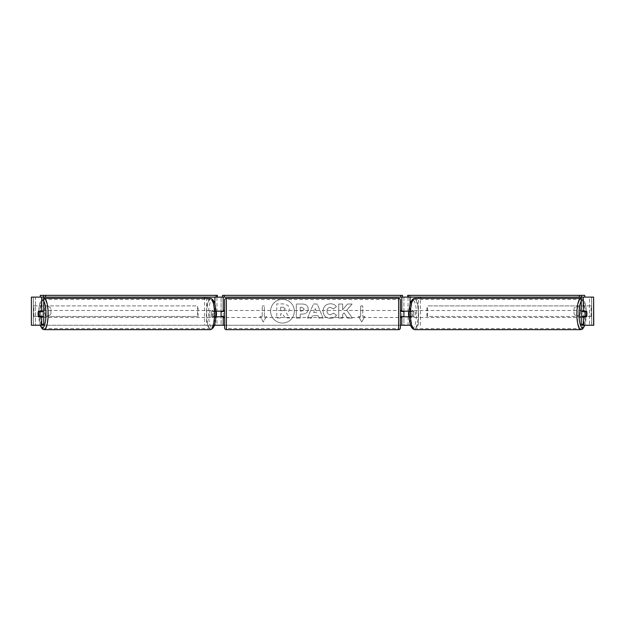 <?xml version="1.0" encoding="UTF-8"?>
<svg xmlns="http://www.w3.org/2000/svg" width="625" height="625" viewBox="0 0 625 625"><rect width="100%" height="100%" fill="white"/><g stroke="black" fill="none" stroke-linecap="round" stroke-linejoin="round"><path stroke-width="0.47" stroke-dasharray="3.12 2.34" d="M217.352 295.359L214.172 295.359L214.172 297.117L31.25 297.117L33.359 297.117L31.25 297.117L31.25 325.242L223.203 325.242L223.203 297.117L221.094 297.117L221.094 311.18L215.031 311.18A3.516 0.906 -90 0 0 214.664 313.992A3.516 0.906 -90 0 0 215.031 316.805L215.758 316.805M215.758 311.18L212.992 311.18A3.516 0.906 -90 0 0 212.625 313.992A3.516 0.906 -90 0 0 212.992 316.805M214.906 325.242L206.625 325.242L206.625 297.117L204.586 297.117L223.203 297.117L222.5 297.117L222.5 295.359L402.5 295.359L402.5 297.117L401.797 297.117L403.906 297.117L401.797 297.117L401.797 325.242L403.906 325.242L403.906 297.117L593.609 297.117M206.625 325.242L204.586 325.242L204.586 298.352M204.586 325.242L214.445 325.242M215.031 316.805L216.945 316.805L216.945 325.242L221.094 325.242L221.094 316.805L223.203 316.805M221.094 325.242L223.203 325.242L221.094 325.242L221.094 297.117M223.203 316.453L223.203 311.531M214.906 297.117L214.172 297.117M221.094 316.453L221.094 311.531L221.094 316.453L223.555 316.453L223.555 317.508M206.625 297.117L216.945 297.117L216.945 311.18M216.945 316.805L221.094 316.805M221.094 311.18L223.203 311.18M215.031 311.18L212.992 311.18M403.906 297.117L403.906 311.18L409.969 311.18A3.516 0.906 -90 0 1 410.336 313.992A3.516 0.906 -90 0 1 409.969 316.805L401.797 316.805M409.969 311.18L412.008 311.18A3.516 0.906 -90 0 1 412.375 313.992A3.516 0.906 -90 0 1 412.008 316.805L409.242 316.805M410.094 325.242L410.555 325.242M420.414 325.242L420.414 298.352M418.375 325.242L418.375 297.117L420.414 297.117L410.094 297.117M409.242 311.18L412.008 311.18M408.055 316.805L408.055 325.242L403.906 325.242L403.906 316.805M401.797 316.453L401.797 311.531M403.906 316.453L403.906 311.531L403.906 316.453L401.445 316.453L401.445 317.508M31.391 325.242L403.906 325.242M418.375 297.117L408.055 297.117L408.055 311.18M403.906 311.18L401.797 311.18M409.969 316.805L412.008 316.805M582.07 311.18A3.516 0.906 -90 0 1 582.609 310.477A3.516 0.906 -90 0 1 583.523 313.992A3.516 0.906 -90 0 1 582.609 317.508A3.516 0.906 -90 0 1 582.07 316.805M583.086 311.18A3.516 0.906 -90 0 1 583.633 310.477A3.516 0.906 -90 0 1 584.18 311.18M586.656 311.531L582.984 311.531M582.984 316.453L586.656 316.453M584.18 316.805A3.516 0.906 -90 0 1 583.633 317.508A3.516 0.906 -90 0 1 583.086 316.805M413.734 313.992A3.516 0.906 -90 0 1 412.82 317.508A3.516 0.906 -90 0 1 411.914 313.992A3.516 0.906 -90 0 1 412.82 310.477A3.516 0.906 -90 0 1 413.734 313.992M408.773 311.531L410.078 311.531A3.516 0.906 -90 0 1 410.336 313.992A3.516 0.906 -90 0 1 410.078 316.453L408.773 316.453M410.078 311.531L412.453 311.531A3.516 0.906 -90 0 0 411.805 310.477A3.516 0.906 -90 0 0 411.156 311.531L409.219 311.531M409.219 316.453L411.156 316.453A3.516 0.906 -90 0 0 411.805 317.508L412.82 317.508M410.078 316.453L412.453 316.453A3.516 0.906 -90 0 1 411.805 317.508M411.156 311.531L412.453 311.531M412.453 316.453L411.156 316.453M413.609 313.992A3.516 0.906 -90 0 1 414.516 310.477A3.516 0.906 -90 0 1 415.43 313.992A3.516 0.906 -90 0 1 414.516 317.508A3.516 0.906 -90 0 1 413.609 313.992M580.008 313.992A3.516 0.906 -90 0 1 580.914 310.477A3.516 0.906 -90 0 1 581.828 313.992A3.516 0.906 -90 0 1 580.914 317.508A3.516 0.906 -90 0 1 580.008 313.992M577.141 313.992A14.594 3.773 -90 0 1 580.914 299.406A14.594 3.773 -90 0 1 584.688 313.992A14.594 3.773 -90 0 1 580.914 328.586A14.594 3.773 -90 0 1 577.141 313.992M418.297 313.992A14.594 3.773 -90 0 1 414.516 328.586A14.594 3.773 -90 0 1 410.742 313.992A14.594 3.773 -90 0 1 414.516 299.406A14.594 3.773 -90 0 1 418.297 313.992M282.477 299.32A11.859 11.859 0 0 0 270.617 311.18A11.859 11.859 0 0 0 282.477 323.039A11.859 11.859 0 0 0 294.336 311.18A11.859 11.859 0 0 0 282.477 299.32A11.859 11.859 0 0 0 270.617 311.18A11.859 11.859 0 0 0 282.477 323.039A11.859 11.859 0 0 0 294.336 311.18A11.859 11.859 0 0 0 282.477 299.32M581.695 325.242L591.57 325.242L591.57 297.117L591.641 325.242L591.641 297.117L589.531 297.117L589.531 325.242L589.531 297.117L35.469 297.117L35.469 325.242L35.469 297.117L593.75 297.117L591.641 297.117L593.75 297.117L593.75 325.242L589.531 325.242L593.609 325.242M224.609 325.242L400.391 325.242M346.781 310.086L352.102 304.039L347.484 304.039L342.641 309.742L342.641 304.039L338.742 304.039L338.742 318.102L342.641 318.102L342.641 314.461L344.07 312.875L347.602 318.102L352.289 318.102L346.781 310.086L352.102 304.039L347.484 304.039L342.641 309.742L342.641 304.039L338.742 304.039L338.742 318.102L342.641 318.102L342.641 314.461L344.07 312.875L347.602 318.102L352.289 318.102L346.781 310.086M317.945 315.602L312.5 315.602L311.508 318.102L307.484 318.102L313.438 304.023L317.172 304.023L323.117 318.102L318.969 318.102L317.945 315.602L312.5 315.602L311.508 318.102L307.484 318.102L313.438 304.023L317.172 304.023L323.117 318.102L318.969 318.102L317.945 315.602M50.938 313.766A3.516 3.516 0 0 1 44.609 313.766L44.609 308.594A3.516 3.516 0 0 1 50.938 308.594L50.938 313.766A3.516 3.516 0 0 1 44.609 313.766L44.609 308.594A3.516 3.516 0 0 1 50.938 308.594L50.938 313.766M580.391 313.766L580.391 308.594A3.516 3.516 0 0 0 574.062 308.594L574.062 313.766A3.516 3.516 0 0 0 580.391 313.766L580.391 308.594A3.516 3.516 0 0 0 574.062 308.594L574.062 313.766A3.516 3.516 0 0 0 580.391 313.766M364.883 316.453L361.719 321.938L358.555 316.453L360.664 316.453L360.664 305.906L362.773 305.906L360.664 305.906L360.664 316.453L358.555 316.453L361.719 321.938L364.883 316.453L362.773 316.453L362.773 305.906L362.773 316.453L364.883 316.453M262.227 316.453L260.117 316.453L263.281 321.938L266.445 316.453L264.336 316.453L264.336 305.906L262.227 305.906L264.336 305.906L264.336 316.453L266.445 316.453L263.281 321.938L260.117 316.453L262.227 316.453L262.227 305.906L262.227 316.453M308.195 308.977L308.195 309.016C307.93 312.367 305.914 314.055 302.148 314.078L300.219 314.078L300.219 318.102L296.32 318.102L296.32 304.039L302.352 304.039C306.078 304.125 308.023 305.773 308.195 308.977L308.195 309.016C307.93 312.367 305.914 314.055 302.148 314.078L300.219 314.078L300.219 318.102L296.32 318.102L296.32 304.039L302.352 304.039C306.078 304.125 308.023 305.773 308.195 308.977M336.477 315.211C335.297 317.18 333.219 318.234 330.25 318.383C325.828 318.055 323.406 315.633 323 311.109L323 311.07C323.344 306.578 325.812 304.141 330.414 303.758C333.211 303.867 335.203 304.844 336.375 306.688L333.445 308.961L330.375 307.312C328.266 307.523 327.148 308.766 327.016 311.031L327.016 311.07C327.148 313.375 328.266 314.625 330.375 314.828L333.547 313.117L336.477 315.211C335.297 317.18 333.219 318.234 330.25 318.383C325.828 318.055 323.406 315.633 323 311.109L323 311.07C323.344 306.578 325.812 304.141 330.414 303.758C333.211 303.867 335.203 304.844 336.375 306.688L333.445 308.961L330.375 307.312C328.266 307.523 327.148 308.766 327.016 311.031L327.016 311.07C327.148 313.375 328.266 314.625 330.375 314.828L333.547 313.117L336.477 315.211M43.305 325.242L33.43 325.242L33.43 297.117L31.391 297.117M584.617 311.531A3.516 0.906 -90 0 1 584.617 316.453M581.242 311.18L586.555 311.18M586.555 316.805L581.242 316.805M33.359 325.242L33.359 297.117L33.359 325.242M43.758 311.18L38.445 311.18M40.383 311.531A3.516 0.906 -90 0 0 40.117 313.992A3.516 0.906 -90 0 0 40.383 316.453M38.445 316.805L43.758 316.805M289.281 308.703L289.281 308.742C289.188 310.891 288.219 312.328 286.383 313.07L289.742 317.984L285.234 317.984L282.391 313.711L280.68 313.711L280.68 317.984L276.773 317.984L276.773 303.891L283.438 303.891L288.031 305.422L289.281 308.742C289.188 310.891 288.219 312.328 286.383 313.07L289.742 317.984L285.234 317.984L282.391 313.711L280.68 313.711L280.68 317.984L276.773 317.984L276.773 303.891L283.438 303.891L288.031 305.422L289.281 308.703M313.695 312.586L316.828 312.586L315.273 308.617L313.695 312.586L316.828 312.586L315.273 308.617L313.695 312.586M304.297 309.164L302.047 307.312L300.219 307.312L300.219 311.031L302.07 311.031L304.297 309.203L302.047 307.312L300.219 307.312L300.219 311.031L302.07 311.031L304.297 309.164M285.352 308.984L283.242 307.273L280.68 307.273L280.68 310.656L283.258 310.656L285.352 308.984L283.242 307.273L280.68 307.273L280.68 310.656L283.258 310.656L285.352 308.984M42.93 311.18A3.516 0.906 -90 0 0 42.391 310.477A3.516 0.906 -90 0 0 41.477 313.992A3.516 0.906 -90 0 0 42.391 317.508A3.516 0.906 -90 0 0 42.93 316.805M40.82 316.805A3.516 0.906 -90 0 0 41.367 317.508A3.516 0.906 -90 0 0 41.914 316.805M42.016 316.453L38.344 316.453M38.344 311.531L42.016 311.531M41.914 311.18A3.516 0.906 -90 0 0 41.367 310.477A3.516 0.906 -90 0 0 40.82 311.18M211.266 313.992A3.516 0.906 -90 0 0 212.18 317.508A3.516 0.906 -90 0 0 213.086 313.992A3.516 0.906 -90 0 0 212.18 310.477A3.516 0.906 -90 0 0 211.266 313.992M216.227 311.531L214.922 311.531A3.516 0.906 -90 0 0 214.664 313.992A3.516 0.906 -90 0 0 214.922 316.453L216.227 316.453M212.18 317.508L213.195 317.508A3.516 0.906 -90 0 1 212.547 316.453L214.922 316.453M213.195 317.508A3.516 0.906 -90 0 0 213.844 316.453L215.781 316.453M214.922 311.531L212.547 311.531A3.516 0.906 -90 0 1 213.195 310.477A3.516 0.906 -90 0 1 213.844 311.531L215.781 311.531M213.844 311.531L212.547 311.531M212.547 316.453L213.844 316.453M209.57 313.992A3.516 0.906 -90 0 0 210.484 317.508A3.516 0.906 -90 0 0 211.391 313.992A3.516 0.906 -90 0 0 210.484 310.477A3.516 0.906 -90 0 0 209.57 313.992M43.172 313.992A3.516 0.906 -90 0 0 44.086 317.508A3.516 0.906 -90 0 0 44.992 313.992A3.516 0.906 -90 0 0 44.086 310.477A3.516 0.906 -90 0 0 43.172 313.992M47.859 313.992A14.594 3.773 -90 0 0 44.086 299.406A14.594 3.773 -90 0 0 40.312 313.992A14.594 3.773 -90 0 0 44.086 328.586A14.594 3.773 -90 0 0 47.859 313.992M214.258 313.992A14.586 3.773 -90 0 0 210.484 299.406A14.586 3.773 -90 0 0 206.703 313.992A14.586 3.773 -90 0 0 210.484 328.586A14.586 3.773 -90 0 0 214.258 313.992M400.391 327.883L400.391 300.109M400.391 317.508L400.391 310.477L400.391 317.508M401.445 310.477L401.445 311.531L403.906 311.531M224.609 300.109L224.609 327.883M224.609 317.508L224.609 310.477L224.609 317.508M221.094 311.531L223.555 311.531L223.555 310.477M398.633 310.477L398.633 317.508L398.633 310.477L226.367 310.477L226.367 317.508L226.367 310.477M398.633 317.508L226.367 317.508M226.367 299.477L226.367 328.516L226.367 299.477L398.633 299.477L398.633 328.516L226.367 328.516M398.633 328.516L398.633 299.477M214.172 295.359L40.305 295.359M402.5 297.117L222.5 297.117M407.648 295.359L584.695 295.359M410.828 295.359L410.828 297.117M33.359 316.453L33.359 305.906L197.555 305.906L197.555 316.453L33.359 316.453L33.883 316.453L33.883 305.906L197.555 305.906M33.883 316.453L198.078 316.453L198.078 305.906M198.078 316.453L197.555 316.453M33.359 305.906L33.883 305.906M591.641 305.906L591.641 316.453L427.445 316.453L427.445 305.906L591.641 305.906L427.445 305.906M591.641 316.453L427.445 316.453M426.922 316.453L426.922 305.906M591.117 316.453L591.117 305.906M214.906 311.18L214.906 304.5M214.906 323.484L214.906 316.805M410.094 323.484L410.094 316.805M410.094 311.18L410.094 304.5M580.914 329.641A15.648 4.047 90 0 0 584.961 313.992A15.648 4.047 90 0 0 580.914 298.352C584.562 299.43 586.352 304.648 586.266 313.992L584.875 325.242M581.242 301.156A13.891 3.594 -90 0 1 586.211 313.992A13.891 3.594 -90 0 1 584.719 325.242M414.516 298.352A15.648 4.047 -90 0 1 418.57 313.992A15.648 4.047 -90 0 1 414.516 329.641M416.414 313.992A13.891 3.594 90 0 0 412.82 300.109A13.891 3.594 90 0 0 409.227 313.992A13.891 3.594 90 0 0 412.82 327.883A13.891 3.594 90 0 0 416.414 313.992M44.086 329.641A15.648 4.047 90 0 1 40.039 313.992A15.648 4.047 90 0 1 44.086 298.352C40.438 299.43 38.648 304.648 38.734 313.992L40.125 325.242M43.758 301.156A13.891 3.594 -90 0 0 38.789 313.992A13.891 3.594 -90 0 0 40.281 325.242M210.484 298.352A15.641 4.047 -90 0 0 206.43 313.992A15.641 4.047 -90 0 0 210.484 329.641M215.773 313.992A13.883 3.594 90 0 1 212.18 327.883A13.883 3.594 90 0 1 208.586 313.992A13.883 3.594 90 0 1 212.18 300.109A13.883 3.594 90 0 1 215.773 313.992M398.633 298.352L398.633 329.641M226.367 329.641L226.367 298.352M582.609 310.477L583.633 310.477M582.609 317.508L583.633 317.508M412.82 310.477L411.805 310.477M414.516 310.477L580.914 310.477M414.516 317.508L580.914 317.508M414.516 328.586L580.914 328.586M414.516 299.406L580.914 299.406M42.391 317.508L41.367 317.508M42.391 310.477L41.367 310.477M213.195 310.477L212.18 310.477M210.484 317.508L44.086 317.508M210.484 310.477L44.086 310.477M210.484 299.406L44.086 299.406M210.484 328.586L44.086 328.586"/><path stroke-width="0.94" d="M204.586 298.352L204.586 297.117M214.445 325.242L223.203 325.242L223.203 316.453M215.758 316.805L223.203 316.805M223.203 311.531L223.203 297.117M40.305 297.117L40.305 295.359L217.352 295.359L217.352 297.117L222.5 297.117L222.5 295.359L402.5 295.359L402.5 297.117L400.742 297.117L400.742 295.359M221.094 316.805L221.094 311.18M223.203 311.18L215.758 311.18M410.555 325.242L401.797 325.242L401.797 316.453M420.414 298.352L420.414 297.117M409.242 316.805L401.797 316.805M401.797 311.531L401.797 297.117M579.359 295.359L579.359 297.117L581.508 297.117L581.508 295.359L407.648 295.359L407.648 297.117L402.5 297.117M403.906 316.805L401.445 316.453L401.445 317.508L400.391 317.508M403.906 316.453L403.906 311.18M401.797 311.18L409.242 311.18M582.07 316.805A3.516 0.906 -90 0 1 581.703 313.992A3.516 0.906 -90 0 1 582.07 311.18M585.102 313.992A3.516 0.906 -90 0 1 585.359 311.531L586.656 311.531A3.516 0.906 -90 0 1 586.922 313.992A3.516 0.906 -90 0 1 586.656 316.453L585.359 316.453A3.516 0.906 -90 0 1 585.102 313.992M583.086 311.18A3.516 0.906 -90 0 0 582.984 311.531L585.359 311.531M583.086 316.805A3.516 0.906 -90 0 1 582.984 316.453L585.359 316.453M409.219 316.453L408.773 316.453A3.516 0.906 -90 0 1 408.516 313.992A3.516 0.906 -90 0 1 408.773 311.531L409.219 311.531M223.203 325.242L224.609 325.242M400.391 325.242L401.797 325.242M31.391 297.117L31.391 325.242L31.391 297.117L43.492 297.117L43.492 295.359M41.266 325.242L41.719 324.227L43.758 324.227L43.305 325.242L31.391 325.242M593.609 325.242L593.609 297.117L593.75 325.242L581.695 325.242L581.242 324.227L581.242 316.805L583.281 316.805L583.281 324.227L583.734 325.242M593.609 297.117L581.508 297.117M581.242 297.117L581.242 311.18L583.281 311.18L583.281 297.117M583.281 311.18L586.555 311.18A3.516 0.906 -90 0 1 586.555 316.805L583.281 316.805M581.242 324.227L583.281 324.227M43.758 324.227L43.758 316.805L41.719 316.805L41.719 324.227M41.719 297.117L41.719 311.18L43.758 311.18L43.758 297.117M41.719 311.18L38.445 311.18A3.516 0.906 -90 0 0 38.078 313.992A3.516 0.906 -90 0 0 38.445 316.805L41.719 316.805M42.93 316.805A3.516 0.906 -90 0 0 43.297 313.992A3.516 0.906 -90 0 0 42.93 311.18M39.641 316.453A3.516 0.906 -90 0 0 39.898 313.992A3.516 0.906 -90 0 0 39.641 311.531L38.344 311.531A3.516 0.906 -90 0 0 38.078 313.992A3.516 0.906 -90 0 0 38.344 316.453L42.016 316.453A3.516 0.906 -90 0 1 41.914 316.805M39.641 311.531L42.016 311.531A3.516 0.906 -90 0 0 41.914 311.18M215.781 316.453L216.227 316.453A3.516 0.906 -90 0 0 216.484 313.992A3.516 0.906 -90 0 0 216.227 311.531L215.781 311.531M226.367 298.352A1.758 1.758 0 0 0 224.609 300.109L224.609 327.883A1.758 1.758 0 0 0 226.367 329.641L398.633 329.641A1.758 1.758 0 0 0 400.391 327.883L400.391 300.109A1.758 1.758 0 0 0 398.633 298.352L226.367 298.352L226.367 329.641M403.906 311.531L401.445 311.531L401.445 310.477L400.391 310.477M224.609 310.477L223.555 310.477L223.555 311.531L221.094 311.531M221.094 316.453L223.555 316.453L223.555 317.508L224.609 317.508M45.641 295.359L45.641 297.117L216.109 297.117L216.109 295.359M45.641 297.117L43.492 297.117M217.352 297.117L216.109 297.117M224.258 295.359L224.258 297.117L400.742 297.117M224.258 297.117L222.5 297.117M581.508 295.359L584.695 295.359L584.695 297.117M579.359 297.117L408.891 297.117L408.891 295.359M407.648 297.117L408.891 297.117M214.906 304.5L214.906 297.117M214.906 325.242L214.906 323.484M410.094 325.242L410.094 323.484M410.094 304.5L410.094 297.117M580.914 329.641L414.516 329.641A15.648 4.047 -90 0 1 410.469 313.992A15.648 4.047 -90 0 1 414.516 298.352L580.914 298.352A15.648 4.047 90 0 0 576.867 313.992A15.648 4.047 90 0 0 580.914 329.641L582.594 329.078L584.875 325.242M584.719 325.242A13.891 3.594 -90 0 1 580.977 326.359A13.891 3.594 -90 0 1 579.016 313.992A13.891 3.594 -90 0 1 581.242 301.156M44.086 329.641L210.484 329.641A15.641 4.047 -90 0 0 214.531 313.992A15.641 4.047 -90 0 0 210.484 298.352L44.086 298.352A15.648 4.047 90 0 1 48.133 313.992A15.648 4.047 90 0 1 44.086 329.641L42.406 329.078L40.125 325.242M40.281 325.242A13.891 3.594 -90 0 0 44.023 326.359A13.891 3.594 -90 0 0 45.984 313.992A13.891 3.594 -90 0 0 43.758 301.156M398.633 329.641L398.633 298.352M414.516 298.352C410.867 299.43 409.086 304.648 409.164 313.992C409.086 323.344 410.867 328.555 414.516 329.641M210.484 329.641C214.133 328.555 215.914 323.344 215.836 313.992C215.914 304.648 214.133 299.43 210.484 298.352"/></g></svg>

